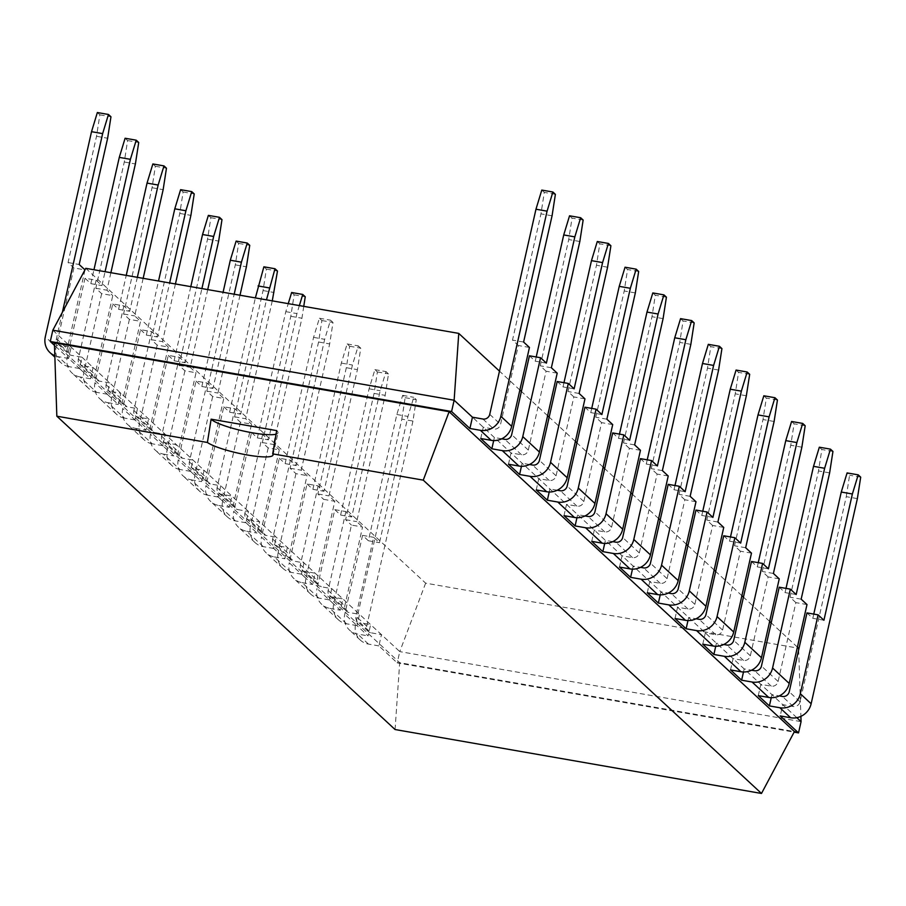 <?xml version="1.0" encoding="UTF-8"?>
<svg xmlns="http://www.w3.org/2000/svg" width="906" height="906" viewBox="0 0 906 906"><rect width="100%" height="100%" fill="white"/><g stroke="black" fill="none" stroke-linecap="round" stroke-linejoin="round"><path stroke-width="0.68" stroke-dasharray="4.53 3.4" d="M797.405 647.122L771.199 622.841M769.647 621.403L743.441 597.133M741.889 595.695L715.683 571.414M714.143 569.987L687.937 545.706M686.386 544.268L660.18 519.999M658.628 518.56L632.422 494.28M630.87 492.853L604.664 468.572M603.124 467.134L576.918 442.864M575.367 441.426L549.161 417.145M547.609 415.718L521.403 391.437M519.851 389.999L499.478 371.12M85.776 268.323L425.639 583.158L798.616 648.243M796.827 717.688L472.456 417.202M798.673 649.806L800.893 716.374M425.639 583.158L399.773 651.607L801.074 721.629M52.831 330.214L399.773 651.607L397.224 662.886L794.132 732.139M857.37 498.617L846.261 496.669L800.032 701.81A5.866 5.549 132.8 0 1 793.203 706.476L782.75 704.653L780.213 715.933M771.244 697.688L771.935 694.63L779.296 695.91M529.444 347.451L518.334 345.503L500.554 424.382A5.866 5.549 132.8 0 1 493.736 429.048L483.283 427.224L480.735 438.504M806.997 604.562L795.887 602.626L778.107 681.493A5.866 5.549 132.8 0 1 771.278 686.17L760.825 684.347L758.288 695.627M501.743 438.798L494.382 437.519L493.691 440.576M743.486 671.98L744.177 668.922L751.538 670.202M557.201 373.159L546.091 371.222L528.311 450.089A5.866 5.549 132.8 0 1 521.482 454.767L511.029 452.943L508.493 464.223M779.239 578.855L768.129 576.918L750.349 655.785A5.866 5.549 132.8 0 1 743.532 660.463L733.067 658.628L730.53 669.919M529.5 464.506L522.139 463.226L521.448 466.284M715.729 646.272L716.42 643.203L723.781 644.494M584.959 398.867L573.849 396.93L556.069 475.809A5.866 5.549 132.8 0 1 549.24 480.474L538.787 478.651L536.25 489.931M751.482 553.136L740.372 551.199L722.603 630.078A5.866 5.549 132.8 0 1 715.774 634.744L705.321 632.92L702.773 644.2M557.247 490.225L549.885 488.934L549.195 492.003M687.971 620.553L688.662 617.496L696.023 618.775M612.705 424.586L601.595 422.638L583.826 501.516A5.866 5.549 132.8 0 1 576.997 506.182L566.544 504.359L563.996 515.639M723.735 527.428L712.614 525.491L694.845 604.359A5.866 5.549 132.8 0 1 688.016 609.036L677.563 607.213L675.015 618.492M585.004 515.933L577.643 514.653L576.952 517.711M660.225 594.846L660.904 591.788L668.277 593.068M640.463 450.293L629.353 448.357L611.584 527.224A5.866 5.549 132.8 0 1 604.755 531.901L594.302 530.078L591.754 541.358M695.978 501.72L684.868 499.772L667.088 578.651A5.866 5.549 132.8 0 1 660.259 583.328L649.806 581.493L647.269 592.784M612.762 541.641L605.401 540.361L604.71 543.419M632.467 569.138L633.158 566.069L640.519 567.36M668.22 476.001L657.11 474.065L639.33 552.943A5.866 5.549 132.8 0 1 632.513 557.609L622.048 555.786L619.511 567.065M62.378 312.276L56.41 338.742A5.866 5.549 -47.2 0 0 60.691 345.356L71.155 347.179L68.607 358.459L54.473 345.367M54.394 342.819L399.693 662.705L397.224 662.886L378.912 645.91L381.449 634.63L370.996 632.807L360.169 622.784L370.622 624.608L368.085 635.887L356.987 625.604L359.523 614.325L349.07 612.501A5.866 5.549 -47.2 0 1 344.79 605.888L362.559 527.02L351.449 525.072L333.668 603.951L317.021 588.526L334.801 509.648L345.911 511.584L351.732 516.986L380.192 390.724L386.013 371.585L388.504 373.906L385.186 395.356L356.726 521.618L362.559 527.02M125.107 138.244L127.599 140.555L124.281 162.015L95.821 288.267L101.653 293.669L112.763 295.616L94.994 374.484A5.866 5.549 -47.2 0 0 99.275 381.098L109.728 382.921L107.191 394.201L96.727 392.377L80.079 376.953L90.532 378.776L79.434 368.493L81.97 357.202L71.517 355.379A5.866 5.549 -47.2 0 1 67.237 348.776L85.005 269.897L73.896 267.961L56.127 346.839L45.3 336.805M90.532 378.776L93.08 367.496L82.616 365.673L99.275 381.098M345.911 511.584L328.131 590.463A5.866 5.549 -47.2 0 0 332.411 597.077L342.876 598.9L340.328 610.18L329.229 599.897L331.766 588.617L321.313 586.794A5.866 5.549 -47.2 0 1 317.032 580.18L334.801 501.301L323.691 499.365L305.922 578.243L289.263 562.807L307.043 483.94L318.153 485.876L323.986 491.279L352.434 365.016L358.255 345.877L360.758 348.187L357.428 369.648L328.98 495.899L334.801 501.301M107.191 394.201L118.29 404.484L120.826 393.204L110.373 391.381L127.033 406.805L137.486 408.629L134.937 419.908L146.047 430.191L148.584 418.912L138.131 417.088L154.779 432.513L165.243 434.348L162.695 445.627L173.793 455.911L176.342 444.631L165.889 442.808L182.536 458.232L192.989 460.055L190.453 471.335L201.551 481.618L204.099 470.339L193.646 468.515L210.294 483.94L220.747 485.763L218.21 497.043L229.309 507.326L231.845 496.046L221.392 494.223L238.052 509.648L248.504 511.482L245.956 522.762L257.066 533.045L259.603 521.765L249.15 519.942L265.809 535.367L276.262 537.19L273.714 548.47L284.824 558.753L287.361 547.473L276.908 545.65L293.555 561.074L304.008 562.898L301.471 574.178L312.57 584.461L315.118 573.181L304.665 571.358L321.313 586.794M79.434 368.493L68.981 366.658L58.154 356.636L68.607 358.459M58.154 356.636A17.599 16.659 132.8 0 1 54.824 355.684M378.912 645.91L368.448 644.087A17.599 16.659 -47.2 0 1 360.305 640.078A17.599 16.659 -47.2 0 1 355.594 624.268L401.834 419.127L412.943 421.064L416.262 399.614L413.77 397.304L407.949 416.443L379.489 542.705L373.657 537.303L355.888 616.171A5.866 5.549 -47.2 0 0 360.169 622.784M412.943 421.064L366.715 626.205A5.866 5.549 -47.2 0 0 370.996 632.807M68.981 366.658A17.599 16.659 132.8 0 1 60.827 362.649A17.599 16.659 132.8 0 1 56.127 346.839M401.834 419.127L405.152 397.677L402.66 395.367L396.839 414.506L368.38 540.757L362.547 535.367L344.778 614.234A17.599 16.659 -47.2 0 0 349.478 630.055A17.599 16.659 -47.2 0 0 357.632 634.064L368.085 635.887M362.547 535.367L373.657 537.303M80.079 376.953A17.599 16.659 132.8 0 1 71.936 372.932A17.599 16.659 132.8 0 1 67.225 357.123L85.005 278.244L96.115 280.18L101.936 285.583L105.073 271.687M96.115 280.18L78.335 359.059A5.866 5.549 -47.2 0 0 82.616 365.673M356.987 625.604L346.522 623.781A17.599 16.659 132.8 0 1 338.38 619.772A17.599 16.659 132.8 0 1 333.668 603.951M96.727 392.377A17.599 16.659 132.8 0 1 88.584 388.368A17.599 16.659 132.8 0 1 83.873 372.547L67.225 357.123M101.653 293.669L83.873 372.547M346.522 623.781L329.875 608.356A17.599 16.659 132.8 0 1 321.732 604.336A17.599 16.659 132.8 0 1 317.021 588.526M329.875 608.356L340.328 610.18M134.937 419.908L124.484 418.085L107.837 402.66A17.599 16.659 132.8 0 1 99.694 398.651A17.599 16.659 132.8 0 1 94.983 382.83L112.752 303.952L123.862 305.9L129.694 311.302L137.35 277.315M107.837 402.66L118.29 404.484M123.862 305.9L106.093 384.767A5.866 5.549 -47.2 0 0 110.373 391.381M329.229 599.897L318.776 598.073A17.599 16.659 132.8 0 1 310.622 594.053A17.599 16.659 132.8 0 1 305.922 578.243M124.484 418.085A17.599 16.659 132.8 0 1 116.342 414.076A17.599 16.659 132.8 0 1 111.631 398.255L94.983 382.83M152.865 163.952L155.356 166.274L152.038 187.723L123.578 313.986L129.411 319.388L140.521 321.324L122.74 400.192A5.866 5.549 -47.2 0 0 127.033 406.805M129.411 319.388L111.631 398.255M318.776 598.073L302.117 582.637A17.599 16.659 132.8 0 1 293.974 578.628A17.599 16.659 132.8 0 1 289.263 562.807M302.117 582.637L312.57 584.461M318.153 485.876L300.373 564.755A5.866 5.549 -47.2 0 0 304.665 571.358M162.695 445.627L152.242 443.804L135.583 428.368A17.599 16.659 132.8 0 1 127.44 424.359A17.599 16.659 132.8 0 1 122.74 408.538L140.509 329.671L151.619 331.607L157.451 337.009L169.637 282.955M135.583 428.368L146.047 430.191M151.619 331.607L133.85 410.486A5.866 5.549 -47.2 0 0 138.131 417.088M301.471 574.178L291.019 572.354A17.599 16.659 132.8 0 1 282.876 568.345A17.599 16.659 132.8 0 1 278.165 552.524L261.506 537.099L279.286 458.232L290.396 460.169L296.228 465.571L324.676 339.308L330.497 320.169L333 322.479L329.671 343.929L301.222 470.191L307.055 475.593L289.274 554.472A5.866 5.549 -47.2 0 0 293.555 561.074M279.286 458.232L285.118 463.623L313.567 337.372L319.388 318.233L321.89 320.543L318.561 341.992L290.113 468.255L295.934 473.657L307.055 475.593M295.934 473.657L278.165 552.524M152.242 443.804A17.599 16.659 132.8 0 1 144.099 439.784A17.599 16.659 132.8 0 1 139.388 423.974L122.74 408.538M180.611 189.671L183.114 191.981L179.784 213.431L151.336 339.693L157.168 345.095L168.278 347.032L150.498 425.911A5.866 5.549 -47.2 0 0 154.779 432.513M157.168 345.095L139.388 423.974M291.019 572.354L274.359 556.93A17.599 16.659 132.8 0 1 266.217 552.92A17.599 16.659 132.8 0 1 261.506 537.099M274.359 556.93L284.824 558.753M290.396 460.169L272.627 539.036A5.866 5.549 -47.2 0 0 276.908 545.65M190.453 471.335L180 469.512L163.34 454.087A17.599 16.659 132.8 0 1 155.198 450.067A17.599 16.659 132.8 0 1 150.487 434.257L168.267 355.379L179.377 357.315L185.209 362.717L201.913 288.584M163.34 454.087L173.793 455.911M179.377 357.315L161.596 436.194A5.866 5.549 -47.2 0 0 165.889 442.808M273.714 548.47L263.261 546.646A17.599 16.659 132.8 0 1 255.118 542.637A17.599 16.659 132.8 0 1 250.407 526.816L233.759 511.392L251.528 432.513L262.638 434.45L268.47 439.852L296.93 313.589L299.365 305.582M291.641 292.513L294.133 294.824L290.803 316.285L262.355 442.547L268.187 447.938L279.297 449.886L261.517 528.753A5.866 5.549 -47.2 0 0 265.809 535.367M268.187 447.938L250.407 526.816M180 469.512A17.599 16.659 132.8 0 1 171.857 465.503A17.599 16.659 132.8 0 1 167.146 449.682L150.487 434.257M208.369 215.379L210.871 217.689L207.542 239.15L179.094 365.412L184.915 370.803L196.024 372.751L178.256 451.618A5.866 5.549 -47.2 0 0 182.536 458.232M184.915 370.803L167.146 449.682M263.261 546.646L246.613 531.222A17.599 16.659 132.8 0 1 238.459 527.201A17.599 16.659 132.8 0 1 233.759 511.392M246.613 531.222L257.066 533.045M262.638 434.45L244.869 513.328A5.866 5.549 -47.2 0 0 249.15 519.942M218.21 497.043L207.757 495.22L191.098 479.795A17.599 16.659 132.8 0 1 182.955 475.786A17.599 16.659 132.8 0 1 178.244 459.965L196.024 381.098L207.134 383.034L212.967 388.436L234.19 294.212M191.098 479.795L201.551 481.618M207.134 383.034L189.354 461.901A5.866 5.549 -47.2 0 0 193.646 468.515M245.956 522.762L235.503 520.939A17.599 16.659 132.8 0 1 227.361 516.918A17.599 16.659 132.8 0 1 222.65 501.109L206.002 485.673L223.771 406.805L234.892 408.742L240.713 414.144L266.477 299.852M263.884 266.806L266.375 269.116L263.057 290.566L234.597 416.828L240.43 422.23L251.54 424.167L233.759 503.045A5.866 5.549 -47.2 0 0 238.052 509.648M240.43 422.23L222.65 501.109M207.757 495.22A17.599 16.659 132.8 0 1 199.603 491.211A17.599 16.659 132.8 0 1 194.903 475.39L178.244 459.965M236.126 241.087L238.629 243.408L235.3 264.858L206.84 391.12L212.672 396.522L223.782 398.459L206.013 477.337A5.866 5.549 -47.2 0 0 210.294 483.94M212.672 396.522L194.903 475.39M235.503 520.939L218.856 505.503A17.599 16.659 132.8 0 1 210.713 501.494A17.599 16.659 132.8 0 1 206.002 485.673M218.856 505.503L229.309 507.326M234.892 408.742L217.112 487.621A5.866 5.549 -47.2 0 0 221.392 494.223M395.073 729.534L399.693 662.705L794.426 731.572M813.769 614.087L812.818 618.311L806.986 612.909M846.261 496.669L849.59 475.22L847.087 472.909M860.7 477.156L849.59 475.22M541.788 190.079L544.28 192.389L540.961 213.85L512.502 340.112L518.334 345.503M823.928 620.248L812.818 618.311M523.611 342.049L512.502 340.112M786.012 588.379L785.06 592.603L779.228 587.201M795.887 602.626L790.055 597.224L818.503 470.961L821.833 449.512L819.341 447.202M801.164 599.16L790.055 597.224M536.216 356.975L535.265 361.188L529.432 355.798M546.091 371.222L540.259 365.82L568.719 239.558L572.037 218.108L569.546 215.798M546.375 363.136L535.265 361.188M796.17 594.54L785.06 592.603M551.369 367.757L540.259 365.82M758.254 562.671L757.303 566.884L751.482 561.482M768.129 576.918L762.297 571.516L790.757 445.254L794.075 423.804L791.584 421.483M773.407 573.453L762.297 571.516M563.974 382.683L563.022 386.907L557.19 381.505M573.849 396.93L568.017 391.528L596.465 265.265L599.795 243.816L597.292 241.506M574.132 388.844L563.022 386.907M768.413 568.821L757.303 566.884M579.127 393.464L568.017 391.528M730.496 536.952L729.545 541.176L723.724 535.774M740.372 551.199L734.54 545.797L762.999 419.535L766.329 398.085L763.826 395.775M745.661 547.734L734.54 545.797M591.731 408.402L590.78 412.615L584.948 407.213M601.595 422.638L595.774 417.247L624.223 290.985L627.552 269.524L625.049 267.213M601.89 414.552L590.78 412.615M740.666 543.113L729.545 541.176M606.884 419.184L595.774 417.247M702.75 511.244L701.799 515.457L695.967 510.067M712.614 525.491L706.793 520.089L735.242 393.827L738.571 372.377L736.068 370.067M717.903 522.026L706.793 520.089M619.478 434.11L618.526 438.323L612.705 432.932M629.353 448.357L623.521 442.955L651.98 316.692L655.298 295.243L652.807 292.932M629.636 440.271L618.526 438.323M712.909 517.405L701.799 515.457M634.63 444.891L623.521 442.955M674.993 485.537L674.041 489.75L668.209 484.348M684.868 499.772L679.036 494.382L707.484 368.119L710.814 346.658L708.322 344.348M690.145 496.318L679.036 494.382M647.235 459.818L646.284 464.042L640.451 458.64M657.11 474.065L651.278 468.662L679.738 342.4L683.056 320.95L680.565 318.64M657.394 465.978L646.284 464.042M685.151 491.686L674.041 489.75M662.388 470.599L651.278 468.662M97.35 112.537L99.853 114.847L96.523 136.296L68.063 262.559L73.896 267.961M405.152 397.677L416.262 399.614M68.063 262.559L79.184 264.495M368.38 540.757L379.489 542.705M85.005 278.244L90.827 283.646L93.964 269.75M90.827 283.646L101.936 285.583M110.883 272.706L106.931 290.214L112.763 295.616M334.801 509.648L340.622 515.05L369.082 388.787L374.903 369.648L377.394 371.958L374.076 393.419L345.616 519.682L351.449 525.072M345.616 519.682L356.726 521.618M95.821 288.267L106.931 290.214M340.622 515.05L351.732 516.986M112.752 303.952L118.584 309.354L126.24 275.379M118.584 309.354L129.694 311.302M143.159 278.335L134.688 315.922L140.521 321.324M307.043 483.94L312.876 489.342L341.324 363.08L347.145 343.94L349.648 346.251L346.319 367.7L317.859 493.963L323.691 499.365M317.859 493.963L328.98 495.899M123.578 313.986L134.688 315.922M312.876 489.342L323.986 491.279M140.509 329.671L146.342 335.073L158.527 281.019M146.342 335.073L157.451 337.009M175.436 283.963L162.446 341.63L168.278 347.032M290.113 468.255L301.222 470.191M151.336 339.693L162.446 341.63M285.118 463.623L296.228 465.571M168.267 355.379L174.099 360.781L190.804 286.647M174.099 360.781L185.209 362.717M207.723 289.603L190.203 367.349L196.024 372.751M251.528 432.513L257.361 437.915L285.809 311.653L288.255 303.646M262.355 442.547L273.465 444.484L279.297 449.886M303.759 306.353L301.925 318.221L273.465 444.484M179.094 365.412L190.203 367.349M257.361 437.915L268.47 439.852M196.024 381.098L201.845 386.488L223.08 292.276M201.845 386.488L212.967 388.436M239.999 295.231L217.95 393.057L223.782 398.459M223.771 406.805L229.603 412.207L255.367 297.915M234.597 416.828L245.707 418.765L251.54 424.167M272.276 300.86L245.707 418.765M206.84 391.12L217.95 393.057M229.603 412.207L240.713 414.144M555.389 194.337L544.28 192.389M552.071 215.787L540.961 213.85M829.624 472.898L818.503 470.961M832.942 451.448L821.833 449.512M579.829 241.494L568.719 239.558M583.147 220.045L572.037 218.108M801.867 447.19L790.757 445.254M805.185 425.741L794.075 423.804M607.575 267.213L596.465 265.265M610.904 245.753L599.795 243.816M774.109 421.483L762.999 419.535M777.439 400.022L766.329 398.085M635.332 292.921L624.223 290.985M638.662 271.472L627.552 269.524M746.351 395.763L735.242 393.827M749.681 374.314L738.571 372.377M663.09 318.629L651.98 316.692M666.42 297.179L655.298 295.243M718.594 370.056L707.484 368.119M721.923 348.606L710.814 346.658M690.848 344.348L679.738 342.4M694.166 322.887L683.056 320.95M276.681 430.61A34.643 5.832 12.7 0 1 278.029 432.83A34.643 5.832 12.7 0 1 276.115 434.178M99.853 114.847L110.962 116.783M96.523 136.296L107.633 138.233M402.66 395.367L413.77 397.304M396.839 414.506L407.949 416.443M124.281 162.015L135.39 163.952M127.599 140.555L138.72 142.502M369.082 388.787L380.192 390.724M374.903 369.648L386.013 371.585M374.076 393.419L385.186 395.356M377.394 371.958L388.504 373.906M152.038 187.723L163.148 189.66M155.356 166.274L166.466 168.21M341.324 363.08L352.434 365.016M347.145 343.94L358.255 345.877M346.319 367.7L357.428 369.648M349.648 346.251L360.758 348.187M179.784 213.431L190.894 215.368M183.114 191.981L194.224 193.918M313.567 337.372L324.676 339.308M319.388 318.233L330.497 320.169M318.561 341.992L329.671 343.929M321.89 320.543L333 322.479M207.542 239.15L218.652 241.087M210.871 217.689L221.981 219.637M285.809 311.653L296.93 313.589M290.803 316.285L301.925 318.221M294.133 294.824L305.243 296.772M235.3 264.858L246.409 266.794M238.629 243.408L249.739 245.345M263.057 290.566L274.167 292.513M266.375 269.116L277.485 271.053M793.203 706.476L782.388 696.454M482.909 419.025L493.736 429.048M771.278 686.17L754.63 670.746M521.482 454.767L504.835 439.342M743.532 660.463L726.872 645.027M549.24 480.474L532.592 465.05M715.774 634.744L699.115 619.319M576.997 506.182L560.35 490.758M688.016 609.036L671.369 593.611M604.755 531.901L588.096 516.477M660.259 583.328L643.611 567.892M632.513 557.609L615.853 542.184M60.691 345.356L71.517 355.379M332.411 597.077L349.07 612.501M800.032 701.81L789.217 691.788M489.738 414.359L500.554 424.382M778.107 681.493L761.459 666.069M528.311 450.089L511.664 434.665M750.349 655.785L733.701 640.361M556.069 475.809L539.421 460.373M722.603 630.078L705.944 614.653M583.826 501.516L567.167 486.092M694.845 604.359L678.186 588.934M611.584 527.224L594.925 511.799M667.088 578.651L650.44 563.226M639.33 552.943L622.682 537.518M56.41 338.742L67.237 348.776M366.715 626.205L355.888 616.171M78.335 359.059L94.994 374.484M328.131 590.463L344.79 605.888M106.093 384.767L122.74 400.192M300.373 564.755L317.032 580.18M133.85 410.486L150.498 425.911M272.627 539.036L289.274 554.472M161.596 436.194L178.256 451.618M244.869 513.328L261.517 528.753M189.354 461.901L206.013 477.337M217.112 487.621L233.759 503.045M355.594 624.268L344.778 614.234M368.448 644.087L357.632 634.064M57.984 344.02L68.799 354.042M368.278 631.471L357.451 621.448M79.909 364.325L96.557 379.761M329.705 595.74L346.352 611.165M107.655 390.044L124.315 405.469M301.947 570.021L318.595 585.446M135.413 415.752L152.072 431.177M274.19 544.313L290.849 559.738M163.171 441.471L179.818 456.896M246.432 518.606L263.091 534.03M190.928 467.179L207.576 482.604M218.686 492.887L235.334 508.311M60.827 362.649L54.87 357.123M360.305 640.078L349.478 630.055M88.584 388.368L71.936 372.932M338.38 619.772L321.732 604.336M116.342 414.076L99.694 398.651M310.622 594.053L293.974 578.628M144.099 439.784L127.44 424.359M282.876 568.345L266.217 552.92M171.857 465.503L155.198 450.067M255.118 542.637L238.459 527.201M199.603 491.211L182.955 475.786M227.361 516.918L210.713 501.494M273.023 455.027L278.029 432.83"/><path stroke-width="1.36" d="M798.673 649.806L798.616 648.243L797.405 647.122M771.199 622.841L769.647 621.403M743.441 597.133L741.889 595.695M715.683 571.414L714.143 569.987M687.937 545.706L686.386 544.268M660.18 519.999L658.628 518.56M632.422 494.28L630.87 492.853M604.664 468.572L603.124 467.134M576.918 442.864L575.367 441.426M549.161 417.145L547.609 415.718M521.403 391.437L519.851 389.999M499.478 371.12L458.753 333.397L85.776 268.323L52.831 330.214L50.283 341.494L54.473 345.367M458.753 333.397L454.133 400.237L52.831 330.214M800.893 716.374L801.074 721.629L798.526 732.909L794.426 731.572L449.127 411.698L451.596 411.517L469.908 428.481L472.456 417.202L454.133 400.237L451.596 411.517L50.283 341.494L54.394 342.819L56.84 416.205L395.073 729.534L761.493 793.463L423.261 480.146L272.695 453.872A34.643 5.832 12.7 0 1 273.023 455.027A34.643 5.832 12.7 0 1 247.429 455.005A34.643 5.832 12.7 0 1 207.406 442.479L56.84 416.205M801.074 721.629L796.827 717.688M794.132 732.139L798.526 732.909L780.213 715.933L790.666 717.756A17.599 16.659 -47.2 0 0 811.142 703.747L857.37 498.617L860.7 477.156L858.208 474.846L852.376 493.985L823.928 620.248L818.095 614.846L806.986 612.909L789.217 691.788A5.866 5.549 132.8 0 1 782.388 696.454L779.296 695.91M472.456 417.202L482.909 419.025A5.866 5.549 132.8 0 0 489.738 414.359L535.967 209.218L541.788 190.079L552.898 192.015L555.389 194.337L552.071 215.787L523.611 342.049L529.444 347.451L511.675 426.318A17.599 16.659 132.8 0 1 491.188 440.339L480.735 438.504L491.833 448.798L502.286 450.622A17.599 16.659 -47.2 0 0 522.773 436.601L539.421 452.037L557.201 373.159L551.369 367.757L579.829 241.494L583.147 220.045L580.655 217.734L574.834 236.874L546.375 363.136L540.542 357.734L522.773 436.601M743.486 671.98L741.629 680.202L752.082 682.025L768.741 697.45L758.288 695.627L769.387 705.91L771.244 697.688M493.691 440.576L491.833 448.798M751.538 670.202L754.63 670.746A5.866 5.549 132.8 0 0 761.459 666.069L779.228 587.201L790.338 589.138L772.569 668.005L789.217 683.441L806.997 604.562L801.164 599.16L829.624 472.898L832.942 451.448L830.451 449.138L824.63 468.277L796.17 594.54L790.338 589.138M501.743 438.798L504.835 439.342A5.866 5.549 132.8 0 0 511.664 434.665L529.432 355.798L540.542 357.734M741.629 680.202L730.53 669.919L740.983 671.742A17.599 16.659 -47.2 0 0 761.47 657.722L779.239 578.855L773.407 573.453L801.867 447.19L805.185 425.741L802.693 423.419L796.872 442.558L768.413 568.821L762.592 563.419L744.811 642.297L761.47 657.722M521.448 466.284L519.591 474.506L508.493 464.223L518.945 466.046A17.599 16.659 -47.2 0 0 539.421 452.037M723.781 644.494L726.872 645.027A5.866 5.549 132.8 0 0 733.701 640.361L751.482 561.482L762.592 563.419M529.5 464.506L532.592 465.05A5.866 5.549 132.8 0 0 539.421 460.373L557.19 381.505L568.3 383.442L550.531 462.32L567.179 477.745L584.959 398.867L579.127 393.464L607.575 267.213L610.904 245.753L608.413 243.442L602.581 262.581L574.132 388.844L568.3 383.442M715.729 646.272L713.883 654.483L702.773 644.2L713.226 646.023A17.599 16.659 -47.2 0 0 733.713 632.014L751.482 553.136L745.661 547.734L774.109 421.483L777.439 400.022L774.936 397.711L769.115 416.851L740.666 543.113L734.834 537.711L717.054 616.59L733.713 632.014M549.195 492.003L547.349 500.214L536.25 489.931L546.703 491.754A17.599 16.659 -47.2 0 0 567.179 477.745M696.023 618.775L699.115 619.319A5.866 5.549 132.8 0 0 705.944 614.653L723.724 535.774L734.834 537.711M557.247 490.225L560.35 490.758A5.866 5.549 132.8 0 0 567.167 486.092L584.948 407.213L596.057 409.15L578.277 488.028L594.936 503.453L612.705 424.586L606.884 419.184L635.332 292.921L638.662 271.472L636.159 269.15L630.338 288.289L601.89 414.552L596.057 409.15M687.971 620.553L686.125 628.775L675.015 618.492L685.48 620.316A17.599 16.659 -47.2 0 0 705.955 606.307L723.735 527.428L717.903 522.026L746.351 395.763L749.681 374.314L747.178 372.004L741.357 391.143L712.909 517.405L707.076 512.003L689.307 590.871L705.955 606.307M576.952 517.711L575.106 525.933L563.996 515.639L574.461 517.473A17.599 16.659 -47.2 0 0 594.936 503.453M668.277 593.068L671.369 593.611A5.866 5.549 132.8 0 0 678.186 588.934L695.967 510.067L707.076 512.003M585.004 515.933L588.096 516.477A5.866 5.549 132.8 0 0 594.925 511.799L612.705 432.932L623.815 434.869L606.035 513.736L622.694 529.172L640.463 450.293L634.63 444.891L663.09 318.629L666.42 297.179L663.917 294.869L658.096 314.008L629.636 440.271L623.815 434.869M660.225 594.846L658.368 603.068L647.269 592.784L657.722 594.608A17.599 16.659 -47.2 0 0 678.198 580.587L695.978 501.72L690.145 496.318L718.594 370.056L721.923 348.606L719.432 346.285L713.611 365.424L685.151 491.686L679.319 486.284L661.55 565.163L678.198 580.587M604.71 543.419L602.852 551.641L591.754 541.358L602.207 543.181A17.599 16.659 -47.2 0 0 622.694 529.172M640.519 567.36L643.611 567.892A5.866 5.549 132.8 0 0 650.44 563.226L668.209 484.348L679.319 486.284M612.762 541.641L615.853 542.184A5.866 5.549 132.8 0 0 622.682 537.518L640.451 458.64L651.561 460.576L633.792 539.455L650.44 554.88L668.22 476.001L662.388 470.599L690.848 344.348L694.166 322.887L691.674 320.577L685.853 339.716L657.394 465.978L651.561 460.576M632.467 569.138L630.61 577.349L619.511 567.065L629.964 568.889A17.599 16.659 -47.2 0 0 650.44 554.88M469.908 428.481L480.361 430.305A17.599 16.659 132.8 0 0 500.848 416.296L547.077 211.155L535.967 209.218M818.095 614.846L800.326 693.724L811.142 703.747M769.387 705.91L779.84 707.733A17.599 16.659 -47.2 0 0 800.326 693.724M768.741 697.45A17.599 16.659 -47.2 0 0 789.217 683.441M752.082 682.025A17.599 16.659 -47.2 0 0 772.569 668.005M519.591 474.506L530.044 476.33A17.599 16.659 -47.2 0 0 550.531 462.32M713.883 654.483L724.336 656.306A17.599 16.659 -47.2 0 0 744.811 642.297M547.349 500.214L557.802 502.037A17.599 16.659 -47.2 0 0 578.277 488.028M686.125 628.775L696.578 630.599A17.599 16.659 -47.2 0 0 717.054 616.59M575.106 525.933L585.559 527.756A17.599 16.659 -47.2 0 0 606.035 513.736M658.368 603.068L668.821 604.891A17.599 16.659 -47.2 0 0 689.307 590.871M602.852 551.641L613.317 553.464A17.599 16.659 -47.2 0 0 633.792 539.455M630.61 577.349L641.063 579.172A17.599 16.659 -47.2 0 0 661.55 565.163M423.261 480.146L449.127 411.698L54.394 342.819M54.824 355.684A17.599 16.659 132.8 0 1 50.011 352.627A17.599 16.659 132.8 0 1 45.3 336.805L91.529 131.676L102.638 133.612L108.46 114.473L110.962 116.783L107.633 138.233L79.184 264.495L84.96 269.852M62.378 312.276L102.638 133.612M794.426 731.572L761.493 793.463M858.208 474.846L847.087 472.909L841.266 492.049L813.769 614.087M547.077 211.155L552.898 192.015M830.451 449.138L819.341 447.202L813.52 466.341L786.012 588.379M580.655 217.734L569.546 215.798L563.725 234.937L536.216 356.975M802.693 423.419L791.584 421.483L785.762 440.622L758.254 562.671M608.413 243.442L597.292 241.506L591.471 260.645L563.974 382.683M774.936 397.711L763.826 395.775L758.005 414.914L730.496 536.952M636.159 269.15L625.049 267.213L619.228 286.353L591.731 408.402M747.178 372.004L736.068 370.067L730.247 389.206L702.75 511.244M663.917 294.869L652.807 292.932L646.986 312.072L619.478 434.11M719.432 346.285L708.322 344.348L702.49 363.487L674.993 485.537M691.674 320.577L680.565 318.64L674.744 337.779L647.235 459.818M276.115 434.178A34.643 5.832 12.7 0 1 252.434 432.808A34.643 5.832 12.7 0 1 211.121 419.172L207.406 442.479M211.121 419.172L276.681 430.61L272.695 453.872M91.529 131.676L97.35 112.537L108.46 114.473M93.964 269.75L119.286 157.384L125.107 138.244L136.217 140.181L138.72 142.502L135.39 163.952L110.883 272.706M105.073 271.687L130.396 159.32L136.217 140.181M126.24 275.379L147.044 183.091L152.865 163.952L163.975 165.9L166.466 168.21L163.148 189.66L143.159 278.335M137.35 277.315L158.154 185.039L163.975 165.9M158.527 281.019L174.79 208.81L180.611 189.671L191.732 191.608L194.224 193.918L190.894 215.368L175.436 283.963M169.637 282.955L185.9 210.747L191.732 191.608M190.804 286.647L202.548 234.518L208.369 215.379L219.479 217.315L221.981 219.637L218.652 241.087L207.723 289.603M201.913 288.584L213.657 236.455L219.479 217.315M288.255 303.646L291.641 292.513L302.751 294.45L305.243 296.772L303.759 306.353M299.365 305.582L302.751 294.45M223.08 292.276L230.305 260.226L236.126 241.087L247.236 243.035L249.739 245.345L246.409 266.794L239.999 295.231M234.19 294.212L241.415 262.174L247.236 243.035M255.367 297.915L263.884 266.806L274.994 268.742L277.485 271.053L272.276 300.86M266.477 299.852L274.994 268.742M852.376 493.985L841.266 492.049M824.63 468.277L813.52 466.341M574.834 236.874L563.725 234.937M796.872 442.558L785.762 440.622M602.581 262.581L591.471 260.645M769.115 416.851L758.005 414.914M630.338 288.289L619.228 286.353M741.357 391.143L730.247 389.206M658.096 314.008L646.986 312.072M713.611 365.424L702.49 363.487M685.853 339.716L674.744 337.779M119.286 157.384L130.396 159.32M147.044 183.091L158.154 185.039M174.79 208.81L185.9 210.747M202.548 234.518L213.657 236.455M230.305 260.226L241.415 262.174M258.063 285.945L269.173 287.882M779.84 707.733L790.666 717.756M480.361 430.305L491.188 440.339M500.848 416.296L511.675 426.318M502.286 450.622L518.945 466.046M724.336 656.306L740.983 671.742M530.044 476.33L546.703 491.754M696.578 630.599L713.226 646.023M557.802 502.037L574.461 517.473M668.821 604.891L685.48 620.316M585.559 527.756L602.207 543.181M641.063 579.172L657.722 594.608M613.317 553.464L629.964 568.889M54.87 357.123L50.011 352.627"/></g></svg>
